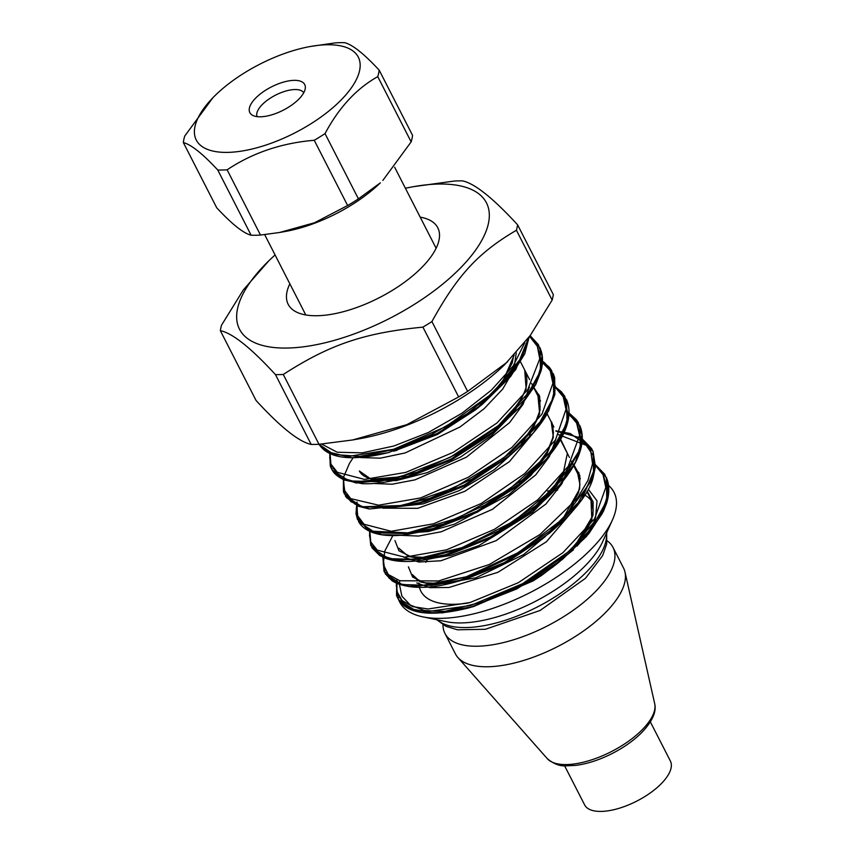 <?xml version="1.0" encoding="UTF-8"?>
<svg xmlns="http://www.w3.org/2000/svg" width="854" height="854" viewBox="0 0 854 854"><rect width="100%" height="100%" fill="white"/><g stroke="black" fill="none" stroke-linecap="round" stroke-linejoin="round"><path stroke-width="1.28" d="M215.55 95.082L213.052 97.505L184.752 136.042A107.689 45.625 -27.1 0 0 183.343 142.554C191.168 144.582 202.633 153.72 217.749 169.989A107.689 45.625 -27.1 0 0 227.121 169.818C252.517 152.855 281.564 143.013 314.24 140.28A107.689 45.625 -27.1 0 0 325.032 133.608C338.963 107.497 356.545 88.506 377.756 76.636L411.148 141.881A107.689 45.625 152.9 0 0 412.557 135.37L379.176 70.124C364.06 53.866 352.595 44.728 344.77 42.7A107.689 45.625 -27.1 0 0 335.398 42.86L310.557 46.458A91.004 38.558 152.9 0 1 330.957 44.792A91.004 38.558 152.9 0 1 342.038 99.032A91.004 38.558 152.9 0 1 227.484 152.386A91.004 38.558 152.9 0 1 215.55 95.082A91.004 38.558 152.9 0 1 310.557 46.458M377.756 76.636A107.689 45.625 -27.1 0 0 379.176 70.124M303.725 92.776A26.196 11.102 -27.1 0 0 294.918 89.542A26.196 11.102 -27.1 0 0 268.039 99.694A26.196 11.102 -27.1 0 0 257.107 116.635M294.15 80.351A30.819 13.056 152.9 0 1 305.305 88.197A30.819 13.056 152.9 0 1 283.229 110.198A30.819 13.056 152.9 0 1 252.474 115.237A30.819 13.056 152.9 0 1 259.05 94.986A30.819 13.056 152.9 0 1 294.15 80.351M279.557 232.491L285.343 231.466A91.004 38.558 -27.1 0 0 380.35 182.841L358.424 198.854A107.689 45.625 152.9 0 1 347.631 205.526L314.453 222.777L279.557 232.491L260.502 235.063A107.689 45.625 152.9 0 1 251.129 235.224C243.305 233.206 231.84 224.058 216.724 207.8L183.343 142.554M411.148 141.881L382.848 180.418M358.424 198.854L325.032 133.608M314.24 140.28L347.631 205.526M260.502 235.063L227.121 169.818M217.749 169.989L251.129 235.224M442.991 624.776A94.388 39.989 -27.1 0 0 444.945 633.412L455.449 653.95A94.388 39.989 -27.1 0 0 457.904 657.537A94.388 39.989 -27.1 0 0 557.694 646.553A94.388 39.989 -27.1 0 0 624.979 572.041A94.388 39.989 -27.1 0 0 623.505 567.953L613.001 547.414A94.388 39.989 -27.1 0 0 607.173 540.817A94.388 39.989 -27.1 0 0 607.13 540.774M444.945 633.412A94.388 39.989 -27.1 0 0 547.19 626.014A94.388 39.989 -27.1 0 0 613.001 547.414M650.353 721.886L670.369 761.01A48.155 20.4 152.9 0 1 636.785 801.105A48.155 20.4 152.9 0 1 584.616 804.884L564.601 765.771M420.851 591.171A96.587 40.917 -27.1 0 0 468.238 603.02A96.587 40.917 -27.1 0 1 418.866 582.93M501.052 594.32A96.587 40.917 -27.1 0 0 553.84 566.309A96.587 40.917 -27.1 0 1 501.052 594.32M422.976 616.887L446.525 621.712A99.16 42.006 -27.1 0 0 534.743 601.696A99.16 42.006 -27.1 0 0 602.582 541.863L612.446 519.926A120.393 51.005 152.9 0 1 530.078 592.58A120.393 51.005 152.9 0 1 422.976 616.887A120.393 51.005 152.9 0 1 398.839 600.213M605.518 483.161A120.393 51.005 152.9 0 1 612.446 519.926M591.886 501.554A96.587 40.917 -27.1 0 0 584.83 495.096M557.683 490.121A96.587 40.917 -27.1 0 0 554.769 490.281M551.823 490.527A96.587 40.917 -27.1 0 0 547.403 491.039M427.608 559.423A96.587 40.917 -27.1 0 0 425.74 562.284M588.278 489.171L597.031 500.86L595.622 517.214C593.733 524.292 587.541 533.921 577.048 546.101L591.875 520.566L591 499.579L593.199 510.457L591.971 517.908L579.471 540.977L574.561 546.891M573.493 549.784L541.746 575.233M541.746 575.308L533.099 580.912L473.586 606.532L442.842 611.71L424.192 610.45L410.347 605.102L401.882 596.167L399.394 584.157M399.437 583.592L399.832 580.752M396.256 585.15L398.508 599.668L415.311 610.503L445.158 611.293L483.577 601.686L524.804 582.834L562.637 557.299L591.406 528.594L606.778 500.7L606.383 477.482L594.245 464.277M383.158 558.313L385.239 573.728L402.01 584.584L431.868 585.385L470.319 575.767L511.557 556.904L549.4 531.348L578.19 502.632L593.551 474.728L593.082 451.52L579.791 437.686L555.975 431.153M369.462 535.362L371.96 547.777L388.698 558.665L418.556 559.477L457.007 549.859L498.256 531.007L536.12 505.451L564.921 476.724L580.282 448.809L579.813 425.602L565.967 411.468M356.438 507.671L358.669 521.847L375.397 532.747L405.244 533.569L443.674 523.972L484.923 505.13L522.797 479.596L551.62 450.869L566.992 422.954L566.565 399.736L555.121 386.926M343.372 480.642L345.422 495.971L362.181 506.838L392.029 507.639L430.437 498.042L471.664 479.222L509.528 453.687L538.33 424.982L553.723 397.078L553.328 373.849L539.728 359.769M329.676 457.637L332.195 470.095L348.987 480.93L378.834 481.709L417.243 472.113L458.459 453.282L496.291 427.747L525.071 399.053L540.454 371.17L540.08 347.941L529.907 335.953M528.573 337.757L522.114 356.887L492.331 393.406L445.767 426.648L393.619 449.257L348.411 456.399L331.95 453.623L321.008 446.866L319.033 444.293L333.861 454.499L359.833 456.41L393.683 449.588L431.153 434.707L467.565 413.421L498.362 388.143L519.68 361.797L528.807 337.447M399.245 597.031L406.771 607.002L421.556 612.435L442.415 612.862L468.995 607.856L516.851 588.897L561.857 559.818L586.463 536.451L602.219 513.585L608.144 492.811L603.639 476.009M386.371 572.244L394.463 581.713L409.525 586.709L455.63 581.958L504.362 562.583L549.165 533.44L581.734 499.654L594.779 468.526L593.21 455.609L586.218 445.308L557.577 434.28M372.931 545.887L380.852 555.57L395.872 560.736L442.276 556.071L490.548 536.952L535.864 507.554L559.797 484.794L575.543 462.025L581.606 441.294L577.315 424.47M359.417 519.221L366.953 529.213L381.706 534.679L402.608 535.116L428.964 530.174L476.938 511.215L522.093 482.062L546.603 458.79L562.391 435.892L568.369 415.076L563.843 398.252M346.543 494.413L354.613 503.903L369.622 508.952L415.738 504.255L464.555 484.858L509.411 455.673L533.291 432.914L548.77 410.699L555.036 390.385L551.438 373.71M333.167 468.195L341.12 477.856L356.171 483.001L402.608 478.304M332.195 470.095C332.484 470.394 334.138 475.187 344.568 480.087L362.043 483.652C373.678 484.239 387.214 482.446 402.661 478.293L450.901 459.142L496.163 429.743L520.001 407.038L535.746 384.321L541.82 363.644L537.593 346.841M327.573 451.755L352.061 457.808L388.218 452.684L437.237 433.426L482.254 404.348L515.709 369.675L528.551 337.789M541.788 575.276L558.174 562.722M574.059 547.361L592.986 515.442L593.124 501.949L587.189 491.167M408.404 566.842L412.599 577.005L424.203 582.802L442.383 583.538L465.152 579.354L504.938 563.48L544.692 536.974M561.996 520.31L579.642 488.99L579.845 475.625L574.048 465.024M573.365 464.362L572.65 463.722M394.954 540.561L398.935 550.798L410.667 556.637L428.633 557.715L451.211 553.734L491.114 537.742L528.957 513.254L550.2 492.512L563.533 471.771L567.376 453.303L560.619 439.255M412.738 532.074L437.013 527.943L477.205 512.261L515.09 487.709L535.373 468.366L548.994 448.958M400.601 505.952L425.313 501.618L465.12 485.755L504.725 459.367M522.189 442.575L534.166 425.868L540.07 410.176L539.696 396.534L532.853 385.976M372.141 479.158L411.543 475.956L451.414 459.954L489.225 435.455L509.069 416.378L522.264 397.142M372.91 454.328L375.546 454.157M394.42 450.933L437.387 434.526L475.272 409.995L502.718 381.685L514.193 355.072M464.32 579.61C446.471 584.168 432.807 585.075 423.306 582.311L420.211 581.243C417.723 580.624 415.119 578.425 412.386 574.635L420.349 581.894L434.43 585.001L475.913 577.816L523.619 554.598L562.412 521.805M577.742 473.692L579.941 484.506L578.51 492.662L568.956 511.365L561.324 520.951M398.861 548.193L408.543 556.594L426.594 559.146L450.944 555.399L478.859 545.61L532.629 512.197L552.399 491.957L564.195 472.081M406.461 533.077L428.356 531.551L454.616 524.132L508.792 494.679L530.878 475.464L546.304 455.662L553.36 437.216L551.246 421.908C551.865 421.332 552.581 424.908 553.413 432.647L552.698 438.049L546.934 452.449C540.358 463.968 529.939 475.571 515.656 487.282M393.214 507.159L423.136 503.892L459.11 490.666L494.466 469.551L522.627 444.059M529.523 435.209L539.653 413.71L537.988 395.978L540.155 406.664L539.13 413.453L536.376 421.214L521.538 443.194M411.372 475.924C397.537 479.905 380.19 481.869 368.992 478.251C364.263 476.681 361.05 474.269 359.363 471.002L372.205 479.98L396.064 480.642L427.192 472.636L460.701 456.943L491.36 435.7L514.386 411.895L526.139 388.922L524.698 370.006C527.516 377.105 527.623 383.916 525.029 390.427C519.595 405.351 507.607 420.381 489.064 435.497M416.773 582.94L429.936 587.669L449.065 587.456L497.967 572.287L546.411 541.756L577.464 505.429M579.108 473.073L575.03 468.376M403.696 557.15L418.77 562.017L440.91 560.768L496.131 540.657L545.952 503.999L561.879 483.748L569.18 464.864M400.355 535.298L418.524 536.056L441.347 531.732L492.448 509.315L535.704 474.899L549.357 456.548L555.837 439.436M382.731 508.151L417.681 508.322L464.715 491.37L509.326 461.704L537.742 427.566M539.28 395.253L535.255 390.662M373.828 483.471L392.093 484.229L415.023 479.841L466.327 457.232L509.592 422.613L523.107 404.209L529.405 387.097M360.569 457.563L380.297 458.171L405.18 452.93L459.922 427.032L484.101 408.735L502.739 389.029L513.841 369.793L516.254 352.819M397.014 579.823L396.854 591.459L402.17 600.586L412.685 606.618L428.089 608.998L470.063 602.508L518.357 582.684L562.935 552.655L594.651 518.677L605.785 487.474L603.063 474.717L594.896 464.757M392.626 536.013L384.759 551.161L383.232 564.291L388.239 574.454L399.843 580.752L438.636 580.966L489.267 564.515L539.867 534.593L577.304 498.384L587.979 480.354L592.548 463.765L590.53 449.663L581.638 438.999M369.825 530.942L370.711 541.895L377.254 550.125L404.689 557.16L446.471 549.859L494.338 529.395L537.839 499.771L568.305 466.22L579.567 435.444L576.642 423.05L568.39 413.315M356.694 504.789L357.698 515.795L363.996 524.239L391.228 531.284L433.448 523.812L481.154 503.54L524.719 473.586L555.442 440.045L566.01 409.376L563.202 396.843L555.121 387.043M343.554 479.243L344.386 490.292L350.695 498.619L378.6 505.194L420.542 497.946L468.152 477.322L511.877 447.485L542.002 414.115L552.89 383.297L550.232 370.807L541.852 361.231M330.05 453.207L330.893 464.117L337.362 472.305L364.509 479.404L405.874 472.369L453.442 452.236L496.943 422.986L527.729 389.648L539.771 358.819L537.347 346.286L529.597 336.369M321.616 444.059L337.191 452.225L362.213 452.855L393.854 446.012L428.334 432.498L461.939 413.24L491.296 390.203L513.222 365.886L524.74 342.764M530.003 335.814L538.383 344.653L542.012 355.979L540.07 371.607L531.764 389.072L498.362 425.612L449.941 457.466L398.113 477.621L355.328 481.827L340.714 477.61L331.886 469.54L330.968 467.725L329.751 455.524M539.749 359.566L544.254 362.438L551.62 370.529L555.346 387.097L551.129 403.483L540.678 421.374L503.935 457.669L454.008 487.922L402.885 505.493L362.854 506.732L351.015 501.725L344.205 493.591L343.543 491.808L343.756 478.037M555.111 386.713L561.302 391.708L564.878 396.416L567.867 418.524L561.409 435.54L548.898 453.73L509.08 489.534L458.043 517.983L408.02 532.853L371.02 531.135L357.474 519.488L356.011 513.692L356.566 505.814M565.978 411.254L578.169 422.356L581.884 435.07L579.599 450.207L556.477 486.118L513.884 521.175L462.099 547.617L413.549 559.701L394.249 559.445L379.881 555.036L370.753 545.418L369.536 533.195M555.826 430.854L570.226 433.512L591.459 448.339L593.082 451.552L595.057 465.643L590.541 482.115L563.437 518.463L518.399 552.549L466.263 576.802L419.549 586.015L401.86 584.275L389.467 578.478L384.033 571.379L383.232 556.947M594.886 464.448L604.707 474.248L607.792 482.083L607.472 497.103L600.704 514.204L569.842 550.755L522.691 583.613L470.597 605.518L426.061 611.806L410.133 608.603L399.8 601.451L397.291 597.309L396.405 583.293M275.468 374.618L311.187 444.432C299.007 441.892 280.635 427.235 256.051 400.462L220.321 330.647C232.501 333.188 250.884 347.845 275.468 374.618A163.819 69.398 152.9 0 0 283.282 374.479C329.591 344.557 364.21 332.825 422.922 327.135L458.651 396.95L406.782 424.673L352.606 439.97L319.012 444.293A163.819 69.398 152.9 0 1 311.187 444.432M319.012 444.293L283.282 374.479M507.543 361.872L467.65 391.388L431.921 321.574C457.498 275.116 478.453 252.485 516.424 230.26A163.819 69.398 152.9 0 0 517.609 224.826L553.339 294.641A163.819 69.398 152.9 0 1 552.154 300.074L530.323 335.376L504.757 364.573A138.7 58.755 152.9 0 1 359.961 438.668L352.606 439.97M467.65 391.388A163.819 69.398 152.9 0 1 458.651 396.95M405.415 188.275A138.7 58.755 152.9 0 1 413.699 186.631A138.7 58.755 152.9 0 1 438.881 184.037A138.7 58.755 152.9 0 1 461.758 266.651A138.7 58.755 152.9 0 1 281.404 348.016A138.7 58.755 152.9 0 1 268.903 260.726A138.7 58.755 152.9 0 1 275.084 254.962M413.699 186.631L454.648 181.005A163.819 69.398 152.9 0 1 458.609 180.888A163.819 69.398 152.9 0 1 462.473 180.867C474.653 183.407 493.025 198.064 517.609 224.826M268.903 260.726L243.337 289.922L221.506 325.225A163.819 69.398 152.9 0 0 220.321 330.647M431.921 321.574A163.819 69.398 152.9 0 1 422.922 327.135M420.179 217.14A84.034 35.601 152.9 0 1 436.693 247.03A84.034 35.601 152.9 0 1 316.994 315.734A84.034 35.601 152.9 0 1 304.451 314.699A84.034 35.601 152.9 0 1 289.858 283.827M516.424 230.26L552.154 300.074M547.286 758.64C553.648 763.903 559.872 766.305 565.967 765.846L575.809 765.376C587.317 763.882 599.401 759.943 612.04 753.591C623.516 747.709 633.177 740.941 641.044 733.266C652.136 721.843 656.694 711.98 654.698 703.675A60.687 25.705 152.9 0 1 611.443 751.573A60.687 25.705 152.9 0 1 547.286 758.64L457.904 657.537M606.457 533.238A96.321 40.8 152.9 0 1 537.422 606.927A96.321 40.8 152.9 0 1 437.259 619.812M264.676 234.626L305.785 314.955M394.655 167.245L436.116 248.258M654.698 703.675L624.979 572.041M591.246 500.081L586.922 491.626L591.246 500.081M580.346 478.784L571.379 461.245L580.346 478.784M569.426 457.434L560.363 439.714L569.426 457.434M553.862 427.021L547.104 413.806L553.862 427.021M540.55 401.017L531.583 383.489L540.55 401.017M529.619 379.656L520.577 361.979L529.619 379.656M606.692 532.725L606.682 544.062L602.689 555.527L585.492 578.286L540.112 610.461L485.435 629.27L457.498 629.793L445.831 626.281L436.714 619.705M398.508 599.668C408.009 614.346 431.505 617.068 468.995 607.856M606.383 477.482L607.482 480.514C609.51 487.175 609.201 494.765 606.586 503.284L603.394 511.407L588.758 533.761L562.487 559.306M385.239 573.728L392.296 580.976L396.832 583.431C412.599 589.132 432.199 588.641 455.63 581.958M593.082 451.52L595.43 466.743L592.804 478.955C588.246 494.359 573.696 512.517 549.165 533.44M371.96 547.777L379.582 555.41L385.357 558.249C398.871 563.224 417.852 562.498 442.287 556.071M579.813 425.602C582.535 431.857 583.004 439.063 581.211 447.208C579.364 455.363 575.244 464.053 568.86 473.265C560.704 484.912 549.698 496.345 535.864 507.554M358.669 521.847L359.918 523.705C362.854 527.633 367.295 530.644 373.23 532.747L377.297 533.921C384.919 535.746 394.132 536.077 404.945 534.892L428.964 530.174M566.565 399.736C569.074 405.479 569.661 412.023 568.348 419.357C566.928 427.064 563.416 435.305 557.801 444.069C549.517 456.794 537.774 469.337 522.563 481.677M345.422 495.971L346.51 497.604L358.691 506.347L369.195 508.984L415.738 504.255M553.328 373.849L554.652 377.607L554.865 394.516L547.019 414.094C538.821 428.089 526.277 441.945 509.411 455.673M540.08 347.941L541.436 351.816C542.952 357.42 542.856 363.687 541.137 370.615L535.725 384.588L520.043 407.006L496.185 429.722M318.937 444.165C328.416 458.844 351.901 461.576 389.381 452.374M529.138 336.999L524.762 353.823L510.649 376.486L482.905 403.814M554.865 565.465L560.149 561.174M465.152 579.354L456.538 581.691M542.621 538.682L545.322 536.483M451.211 553.734L442.297 556.157M528.957 513.254L535.928 507.618M437.013 527.943L428.035 530.366M515.09 487.709L519.691 483.962M425.313 501.618L416.709 503.945M502.803 460.946L505.216 458.993M411.543 475.956L402.629 478.379M489.225 435.455L496.217 429.808M397.195 450.218L393.438 451.222M475.272 409.995L482.243 404.337M473.586 606.532L467.832 608.091M545.46 536.376L542.066 539.205M562.007 474.941L558.495 481.229L528.85 513.254M437.953 527.74L413.549 531.925M505.6 458.694L502.376 461.373M513.585 355.723L512.283 362.833L501.287 383.659L475.763 409.621M558.644 562.348L555.356 565.081M537.668 395.37L537.977 395.957M538.383 344.653L530.12 335.654M330.968 467.725L330.242 465.761L329.793 453.079M551.62 370.529L549.346 367.252L539.76 359.214M344.205 493.591L343.447 491.52L343.393 477.461L349.553 463.21L352.83 458.246M564.878 396.416L555.1 386.414M357.474 519.488L357.015 502.003M578.169 422.356L576.354 419.688L568.358 412.343M370.753 545.418L369.568 530.804M591.459 448.339L581.617 438.251M384.033 571.379L382.827 556.733M604.707 474.248L594.875 464.149M397.291 597.309L396.512 595.206L396.8 579.738"/></g></svg>
